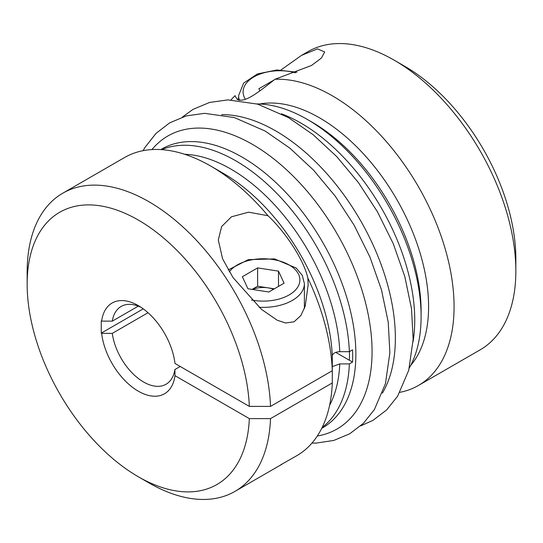 <?xml version="1.0" encoding="UTF-8"?>
<svg xmlns="http://www.w3.org/2000/svg" width="543" height="543" viewBox="0 0 543 543"><rect width="100%" height="100%" fill="white"/><g stroke="black" fill="none" stroke-linecap="round" stroke-linejoin="round"><path stroke-width="0.81" d="M399.92 392.324A172.165 99.403 -120 0 0 418.415 385.482L480.195 349.814A172.165 99.403 -120 0 0 515.85 270.998L515.85 258.773A157.198 90.756 -120 0 0 404.698 66.253L394.109 60.137A172.165 99.403 -120 0 0 308.024 51.612L301.487 55.386L281.016 69.932M161.631 149.644A160.938 92.921 60 0 1 235.696 160.762A160.938 92.921 60 0 1 349.373 351.688L352.55 349.855A160.938 92.921 60 0 1 352.55 362.079L349.373 363.912A160.938 92.921 60 0 1 322.094 427.579M349.475 351.633A156.445 90.328 60 0 1 349.373 360.247L352.55 362.079M160.782 149.59L161.59 149.121A160.938 92.921 60 0 1 242.063 157.09A160.938 92.921 60 0 1 347.201 298.908A160.938 92.921 60 0 1 322.528 427.877L321.721 428.346M138.302 306.13L112.286 321.151L101.636 321.117A52.399 30.252 -120 0 1 138.302 305.614A52.399 30.252 -120 0 1 174.975 363.457L249.332 406.388A223034.168 128767.597 0 0 0 270.516 406.395L332.296 370.726A216232.143 124840.485 0 0 0 332.282 356.011C332.723 353.384 335.214 351.945 339.769 351.688L349.373 351.688M307.881 278.118C303.456 258.896 285.041 231.759 268.018 215.734L248.633 212.177L231.461 216.8L221.632 226.546L218.306 239.999L222.589 258.828L233.069 277.622L261.421 309.32L277.263 320.261L285.652 322.99L294.082 321.795L300.944 315.442L305.22 306.048L308.139 284.905L307.881 278.118A172.165 99.403 60 0 1 332.296 370.726A216232.143 124840.485 180 0 1 332.296 382.951A172.165 99.403 60 0 1 296.749 455.72L280.704 464.842M332.296 382.951L270.516 418.619A223034.168 128767.597 180 0 1 249.332 418.612A157.198 90.756 60 0 1 138.302 476.747A157.198 90.756 60 0 1 27.15 284.227L27.15 272.002A172.165 99.403 60 0 1 62.805 193.186L124.585 157.518A172.165 99.403 60 0 1 210.67 166.049A172.165 99.403 60 0 1 268.018 215.734M304.922 306.985A44.913 25.928 0 0 0 304.392 306.252M270.516 418.619A172.165 99.403 60 0 1 234.976 491.388A172.165 99.403 60 0 1 148.891 482.863L138.302 476.747M62.805 193.186A172.165 99.403 60 0 1 193.023 236.755A172.165 99.403 60 0 1 270.516 406.395M234.976 491.388L281.905 464.292M180.208 366.477L174.914 369.532L174.975 375.681L249.332 418.612M349.373 363.912L339.769 363.912L333.049 366.335M335.73 352.373L349.373 360.247M174.975 375.681A52.399 30.252 -120 0 1 138.302 391.184A52.399 30.252 -120 0 1 101.636 333.341L101.256 333.117L101.256 320.899L101.636 321.117M101.636 333.341L112.286 333.375A44.913 25.928 -120 0 0 133.938 374.704A44.913 25.928 -120 0 0 166.056 384.24A44.913 25.928 -120 0 0 174.914 369.532M148.035 312.734L112.286 333.375M143.264 308.865L101.256 333.117M247.941 288.767L268.812 291.998L284.091 283.174L278.498 271.127L257.626 267.896L242.348 276.72L247.941 288.767M27.15 284.227A157.198 90.756 60 0 1 135.655 218.557A157.198 90.756 60 0 1 249.332 406.388M515.85 270.998A172.165 99.403 -120 0 0 394.109 60.137M409.334 367.93A160.938 92.921 -120 0 0 421.103 316.535A160.938 92.921 -120 0 0 307.304 119.426A160.938 92.921 -120 0 0 307.304 119.419A160.938 92.921 -120 0 0 256.907 103.917M231.074 99.878A172.165 99.403 -120 0 1 235.119 95.629C239.544 107.962 257.959 92.534 274.982 79.271L311.539 65.445L321.368 58.087L324.694 51.972L317.54 48.89L301.487 55.386M418.415 385.482A172.165 99.403 -120 0 0 430.124 209.123A172.165 99.403 -120 0 0 274.982 79.271M281.457 113.786A160.938 92.921 60 0 1 300.937 123.098A160.938 92.921 60 0 1 413.06 341.73M141.051 307.324A44.913 25.928 -120 0 0 121.143 306.449A44.913 25.928 -120 0 0 112.286 321.151M238.608 99.729L237.169 99.512M274.269 79.882L258.909 88.692L259.927 90.891M273.543 289.27A18.713 10.806 0 0 0 268.066 287.844A18.713 10.806 0 0 0 252.42 289.46M278.498 286.405L278.498 271.127M274.324 288.815L257.626 286.229L257.626 267.896M257.626 286.229L252.115 289.412M210.67 166.049L223.411 173.4A154.151 88.998 60 0 1 332.282 356.011M339.769 363.912A154.151 88.998 60 0 1 329.594 405.336M184.647 154.266A154.151 88.998 60 0 1 339.769 351.688M251.558 300.021A36.68 21.177 0 0 0 289.154 294.917A36.68 21.177 0 0 0 283.589 262.337A36.68 21.177 0 0 0 229.322 271.853M421.103 316.535L421.103 310.99A154.151 88.998 -120 0 0 312.103 122.195L307.304 119.426M410.684 365.439A154.151 88.998 -120 0 0 396.661 199.233A154.151 88.998 -120 0 0 259.737 103.991M295.487 72.782A36.68 21.177 0 0 0 255.115 76.244A36.68 21.177 0 0 0 245.287 99.118M297.007 72.212L276.869 69.979L257.463 73.916L243.617 83.127L238.608 95.588A41.173 23.77 0 0 0 239.429 100.306M151.931 149.576A169.172 97.672 60 0 1 252.447 144.37A169.172 97.672 60 0 1 367.19 309.714A169.172 97.672 60 0 1 317.302 436.015M221.639 114.627A169.172 97.672 60 0 1 275.735 130.924A169.172 97.672 60 0 1 382.428 393.118M259.079 307.263A41.173 23.77 0 0 0 292.331 300.422A41.173 23.77 0 0 0 304.392 283.616L302.275 275.328L296.125 268.004L274.548 258.909L248.287 259.642L228.182 269.946M308.132 284.905L308.132 285.503M238.608 100.17L238.608 95.588M311.926 443.122L316.311 443.081L333.816 440.434L349.712 433.789L363.369 423.37L374.378 409.578L385.455 383.67L389.867 352.774L388.231 322.196L381.498 289.921L369.973 257.165L354.131 225.209L335.221 196.159L313.549 170.149L289.894 148.164L265.093 131.019L234.372 117.58L204.602 113.331L186.276 115.903L169.688 122.833L156.058 133.354L145.09 147.255L143.081 150.676M360.647 425.909L373 420.343L386.657 409.924L397.666 396.132L408.743 370.224L413.155 339.327L411.519 308.75L404.786 276.475L393.261 243.719L377.419 211.763L358.509 182.713L336.836 156.703L313.182 134.718L288.387 117.573L257.66 104.134L227.897 99.885L209.564 102.457L192.982 109.387L182.353 117.091M304.392 308.485L304.392 283.616"/></g></svg>
